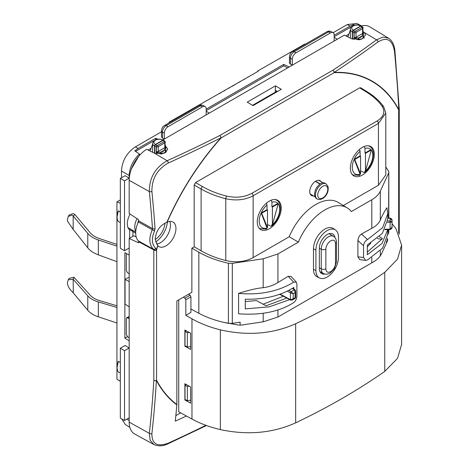 <?xml version="1.0" encoding="UTF-8"?>
<svg xmlns="http://www.w3.org/2000/svg" width="469" height="469" viewBox="0 0 469 469"><rect width="100%" height="100%" fill="white"/><g stroke="black" fill="none" stroke-linecap="round" stroke-linejoin="round"><path stroke-width="0.7" d="M128.899 229.247L135.693 233.169M129.174 337.832L127.615 336.818L126.302 334.409L126.302 318.574L126.63 317.83L127.339 317.865L129.174 318.791M129.174 316.804L129.092 316.851A1.647 0.95 -120 0 0 128.371 316.821A1.647 0.95 -120 0 0 128.365 316.827M129.174 273.814L127.339 272.507L126.302 270.537L126.302 254.702L126.8 253.752M276.962 91.232L252.545 105.332M165.035 223.056A14.58 8.419 -60 0 1 155.245 239.489M167.386 222.054A17.933 10.353 -60 0 1 155.626 241.992M135.758 231.34A13.161 7.598 -60 0 1 137.054 218.677M137.698 223.496A9.298 5.37 -60 0 1 138.642 220.53M135.711 232.067L127.955 227.588M361.628 26.434A1.319 0.762 120 0 0 361.353 25.895A1.319 0.762 120 0 0 360.696 25.959L353.251 30.262A1.319 0.762 120 0 0 352.319 31.874L352.319 39.12M352.553 39.208L352.553 31.74A0.985 0.569 -60 0 1 353.251 30.532L360.696 26.229A0.985 0.569 -60 0 1 361.189 26.182L362.59 26.991M154.77 153.398L154.77 145.929A0.985 0.569 -60 0 1 155.468 144.716L162.913 140.419A0.985 0.569 -60 0 1 163.405 140.372L164.807 141.181M163.845 140.624A1.319 0.762 120 0 0 163.575 140.084A1.319 0.762 120 0 0 162.913 140.149L155.468 144.452A1.319 0.762 120 0 0 154.536 146.064L154.536 153.31M150.103 151.088L152.613 144.135M347.892 36.893L350.39 29.946M362.736 27.114L362.783 27.167A0.985 0.727 140.4 0 1 362.912 27.548A1.647 0.95 180 0 1 363.07 27.964A1.647 0.95 180 0 1 362.59 28.632L362.59 33.463L356.012 37.268L356.012 32.431L362.59 28.632A0.985 0.569 -120 0 0 361.892 27.419L355.314 31.218A0.985 0.569 60 0 1 356.012 32.431A1.647 0.95 180 0 1 354.136 32.613A6.584 3.799 180 0 1 354.007 32.578L354.007 39.636M352.553 31.74L354.007 32.578L354.587 31.3L353.251 30.532M362.848 27.472L360.696 26.229M363.264 34.149L363.299 37.221A1.319 1.032 26.5 0 0 362.033 35.937L362.766 34.19L363.264 34.149L362.766 34.19L362.912 32.384M358.791 39.824L355.039 38.904L354.136 37.45L358.427 38.018A1.319 0.299 -99.4 0 1 358.791 39.824A6.584 3.799 0 0 0 363.299 37.221M354.494 31.388A0.985 0.346 -74.6 0 0 354.136 32.613L354.136 37.45A1.647 0.95 180 0 0 356.012 37.268A1.319 0.762 -120 0 0 356.182 37.989L355.039 38.904M363.557 38.229L363.07 32.766M165.129 146.574L164.982 148.38L165.481 148.339L165.774 150.238L165.516 151.411A1.319 1.032 -153.5 0 0 164.25 150.127L160.644 152.208L158.399 152.179L157.256 153.087L156.353 151.639L156.353 146.803A6.584 3.799 180 0 1 156.224 146.768L156.224 153.82M165.481 148.339L164.982 148.38L164.25 150.127A5.265 3.043 0 0 1 160.644 152.208A1.319 0.299 80.6 0 1 161.008 154.014L157.256 153.087M155.468 144.716L156.804 145.49L156.224 146.768L154.77 145.929M162.913 140.419L165.065 141.661M165.293 146.949L165.51 148.321M158.399 152.179L156.353 151.639A1.647 0.95 180 0 0 158.229 151.452A1.319 0.762 -120 0 0 158.399 152.179M398.668 233.075L398.668 109.893A188.937 109.084 120 0 0 334.174 72.66L221.081 137.956A1.976 0.551 -138.2 0 0 220.975 137.78A1254.071 736.559 -179.1 0 1 168.33 162.989C157.256 169.25 151.78 178.736 151.897 191.452A1254.071 736.565 59.1 0 1 155.057 228.579L154.577 230.854C151.329 238.293 151.698 244.138 155.679 248.388L156.365 249.713A1.976 1.173 170 0 1 153.814 249.913L138.642 241.734L138.642 242.831L129.174 238.487L129.174 281.623L125.059 279.418L128.014 277.712L129.174 277.66M129.174 281.623L129.174 306.855L125.059 304.141L125.059 279.418M136.162 236.874L133.829 235.801L129.174 238.487M166.882 222.265L167.128 222.165A14.152 8.172 120 0 1 173.102 222.118A14.152 8.172 120 0 1 175.945 228.55A14.152 8.172 120 0 1 169.825 242.725A14.152 8.172 120 0 1 158.95 246.63A14.152 8.172 120 0 1 157.877 245.82L155.257 239.723C155.579 231.563 159.448 225.741 166.882 222.265A189.23 109.254 -60 0 1 220.975 137.78A1.976 1.067 -116.9 0 0 219.709 135.553A1252.119 735.41 -179.1 0 1 167.146 160.726C155.239 167.556 149.306 177.833 149.341 191.563A1252.119 735.421 59.1 0 1 152.495 228.632L138.642 220.817L138.642 219.721L129.174 213.501L129.174 180.319L149.341 191.563A1.976 0.997 174.3 0 0 151.897 191.452M156.511 244.109A14.287 8.249 120 0 0 170.458 225.267A14.287 8.249 120 0 0 169.772 221.438M359.67 87.85L360.679 87.762L367.379 91.906A1.976 1.137 -58.3 0 0 366.365 91.988L359.67 87.85L195.585 182.588L202.514 186.586C209.543 190.631 217.563 193.791 226.574 196.077C235.983 198.158 244.378 197.256 251.765 193.369A1.976 1.137 60 0 1 253.137 195.772L378.442 123.429L385.799 113.093L383.701 106.75C379.79 101.169 374.35 96.221 367.379 91.906M186.392 415.997A1262.841 741.706 -179.1 0 1 175.277 421.144A1263.14 716.439 -119.1 0 0 176.848 404.894L176.86 300.975L191.862 292.316L191.862 248.142L194.189 246.8L194.189 185.003L195.585 182.588M399.248 234.301L399.248 109.089A1.976 1.137 0 0 1 398.668 109.893A1.976 1.513 -27.8 0 0 398.838 109.676A1254.071 711.291 -119.1 0 0 394.505 51.385C392.471 39.771 386.995 36.611 378.073 41.899A1254.071 736.559 -179.1 0 1 334.25 72.384A1.976 1.513 87.8 0 1 334.174 72.66A1.976 1.137 -120 0 0 332.802 70.256L219.709 135.553A1.976 1.137 -120 0 1 221.081 137.956A188.937 109.084 120 0 0 167.128 222.165M157.877 245.82A188.937 109.084 120 0 0 156.57 249.713A1.976 1.266 173.8 0 1 153.814 249.913L153.386 249.203C149.048 244.531 148.685 238.053 152.29 229.781L138.378 221.925L138.642 220.817M157.725 245.668A189.23 109.254 -60 0 0 156.365 249.713A1.976 0.551 18.1 0 0 156.57 249.713L156.587 380.248A1.976 1.137 180 0 1 153.82 380.265A1252.119 735.421 59.1 0 1 149.341 433.374L150.127 440.227L153.891 444.542L134.65 433.972A25.666 14.82 -60 0 1 129.174 422.135L129.174 306.855M176.86 404.536A188.937 109.084 120 0 1 156.587 380.248A1.976 1.513 152.2 0 1 156.382 380.453A1.976 1.208 -176.7 0 1 153.82 380.265L153.82 250.094A1.976 1.137 180 0 0 156.587 250.083M176.848 404.894A189.23 109.254 -60 0 1 156.382 380.453A1254.071 736.565 59.1 0 1 151.897 433.643C151.78 444.014 157.256 447.18 168.33 443.135A1254.071 711.285 -0.9 0 0 205.891 425.307M175.84 415.61L180.635 412.843M240.14 325.175L240.14 322.127L232.313 323.393L228.415 323.346C217.241 321.201 207.38 317.841 198.833 313.263L190.924 309.007M228.415 323.346L228.415 263.22C217.241 260.77 207.38 257.088 198.833 252.17L191.862 248.142M388.807 232.032L387.757 234.928M388.584 218.085L388.813 172.123L388.432 170.833L385.799 166.97M388.584 173.125L380.312 191.17C378.776 194.488 375.933 197.343 371.8 199.753L351.345 211.56A44.197 25.519 120 0 0 347.236 207.896A44.197 25.519 120 0 0 298.378 242.139L277.929 253.946L263.179 258.8L232.313 263.349L228.415 263.22M385.799 113.076L385.799 174.89L378.442 185.255L343.331 205.528M202.514 186.586A1.976 1.102 120 0 0 201.119 189.007L201.119 250.804L194.189 246.8M201.119 250.804C208.324 254.954 216.549 258.196 225.794 260.535C236.024 262.851 245.14 261.872 253.137 257.598L253.137 195.772C245.123 199.993 236.007 200.972 225.794 198.727L225.794 260.535M347.236 207.896L338.272 202.461A44.426 25.648 120 0 0 289.215 236.769L253.137 257.598M289.215 236.769L298.378 242.139M386.485 243.042L386.485 241.195M386.902 207.749C383.994 212.275 381.801 216.385 380.312 220.09C378.77 223.461 375.933 226.199 371.8 228.303L361.482 234.025L367.526 239.559L382.616 227.676L387.781 213.635L386.902 207.749M367.526 239.559C365.158 240.908 363.833 242.971 363.539 245.75L363.539 257.504L365.627 260.377L367.526 259.978L382.616 248.095L387.781 234.054L387.781 229.628M365.627 260.377L359.741 259.662L357.906 256.819L357.906 240.579C358.152 237.689 359.342 235.502 361.482 234.025M288.247 276.305L291.108 276.464L296.279 282.068L293.67 282.197L288.247 276.305L277.929 282.496C273.755 285.187 268.843 286.928 263.179 287.72C257.44 288.113 249.244 290 238.58 293.383C259.797 295.277 278.158 291.548 293.67 282.197M335.458 229.957L333.219 228.467A16.122 9.31 120 0 0 320.696 232.401A16.122 9.31 120 0 0 313.462 248.834L313.462 269.253A16.122 9.31 120 0 0 317.103 276.798L319.518 277.988A15.952 9.21 120 0 0 331.7 273.351A15.952 9.21 120 0 0 338.471 257.499L338.471 237.079A15.952 9.21 120 0 0 335.458 229.957A15.952 9.21 120 0 0 323.065 233.849A15.952 9.21 120 0 0 315.913 250.106L315.913 270.525A15.952 9.21 120 0 0 319.518 277.988M334.919 237.59A11.092 6.402 120 0 0 332.668 233.949A11.092 6.402 120 0 0 324.143 237.009A11.092 6.402 120 0 0 319.348 248.119L319.348 268.544A11.092 6.402 120 0 0 321.576 273.579A11.092 6.402 120 0 0 324.753 274.025M367.321 246.893L370.803 243.13M286.77 298.044L266.099 305.811L256.35 300.565L245.275 301.608M263.121 304.205L283.376 296.22M247.216 102.148L275.461 85.839L281.294 89.321L253.043 105.631L247.216 102.148M275.244 92.223L275.461 85.839M163.042 139.809L344.41 35.099L351.387 38.698L361.652 39.208L365.527 35.034L364.454 32.584L363.07 31.47M165.293 145.66L167.75 149.224L164.766 153.005L155.034 153.492L146.627 149.3A25.666 14.82 120 0 0 129.174 180.319M361.452 25.977A25.666 14.82 -60 0 1 369.73 26.797L388.502 38.177L382.886 37.074L376.56 39.818L364.454 32.584M165.774 151.37L166.419 151.897M275.332 90.294L277.472 91.525M364.454 37.96L363.457 37.11M281.236 208.06A16.948 9.785 120 0 0 277.929 200.427A16.948 9.785 120 0 0 264.803 204.701A16.948 9.785 120 0 0 257.27 221.896A16.948 9.785 120 0 0 260.993 229.769A16.948 9.785 120 0 0 273.972 224.968A16.948 9.785 120 0 0 281.236 208.06M374.309 154.324A16.948 9.785 120 0 0 371.008 146.691A16.948 9.785 120 0 0 357.876 150.965A16.948 9.785 120 0 0 350.343 168.16A16.948 9.785 120 0 0 354.066 176.033A16.948 9.785 120 0 0 367.045 171.232A16.948 9.785 120 0 0 374.309 154.324M313.485 195.901A8.553 4.942 -60 0 1 311.563 195.55A8.553 4.942 -60 0 1 309.739 191.604A8.553 4.942 -60 0 1 313.509 182.957A8.553 4.942 -60 0 1 320.116 180.735A8.553 4.942 -60 0 1 321.077 181.667M194.189 185.003L201.119 189.007C208.33 193.146 216.555 196.388 225.794 198.727A1.976 0.598 104.1 0 1 226.574 196.077M378.073 41.899A1.976 1.266 -126.4 0 0 376.56 39.818A1252.119 735.41 -179.1 0 1 332.802 70.256A1.976 1.208 -123.3 0 1 334.25 72.384A189.23 109.254 -60 0 1 398.838 109.676A1.976 1.061 -3 0 0 399.242 108.984A1.976 1.976 0 0 1 399.248 109.089A1.976 1.137 0 0 0 399.242 109.031M155.057 228.579A1.976 1.044 175.9 0 1 152.495 228.632L152.29 229.781L154.577 230.854M155.679 248.388A1.976 1.43 132.1 0 1 153.386 249.203L138.378 240.937A19.745 11.397 -60 0 1 138.378 221.925M138.642 241.734L138.378 240.937M289.684 299.615L269.235 306.855L245.275 308.878L245.275 299.204C264.692 299.58 280.884 295.663 293.852 287.45L293.852 289.068M238.58 293.383L238.58 313.802C261.11 315.42 279.477 311.692 293.67 302.616C295.663 301.051 296.742 298.841 296.895 295.98L296.895 284.226L296.279 282.068M377.357 238.504L381.59 239.389M367.321 252.082L382.44 238.639L379.409 236.634M387.757 229.628L382.001 243.499L367.321 254.708L367.321 245.035L382.346 233.398L387.781 219.011L387.781 213.635M190.643 346.503L187.348 347.037L187.348 332.797L189.306 332.48M187.348 332.797L185.021 331.454L185.021 345.694L187.348 347.037M186.222 330.756L185.021 331.454M187.348 400.772L187.348 386.532L185.021 385.19L185.021 399.43L187.348 400.772L190.643 400.239M187.348 386.532L189.306 386.216M186.222 384.492L185.021 385.19M360.11 155.872L360.11 151.27A14.527 8.389 120 0 0 352.283 167.31A14.527 8.389 120 0 0 360.11 174.316L354.259 159.249L360.11 155.872L360.567 156.154L354.734 159.519L360.567 173.929L360.11 173.706M360.567 170.775L363.622 172.375L364.677 172.363L365.005 170.874L365.48 171.091L365.48 153.316L365.005 153.041L365.005 148.444L364.196 146.492M365.48 171.091L371.313 149.951L370.856 149.664L365.005 153.041M360.11 174.316L359.571 175.306L353.098 174.972L352.201 174.486M359.453 149.464L360.11 151.27M360.567 173.929L360.567 156.154M371.313 149.951L365.48 153.316M354.734 159.519L354.259 159.249M267.037 209.608L267.037 205.006A14.527 8.389 120 0 0 259.21 221.046A14.527 8.389 120 0 0 267.037 228.051L261.186 212.985L267.037 209.608L267.494 209.889L261.661 213.254L267.494 227.664L267.037 227.442M267.494 224.51L270.549 226.111L271.604 226.099L271.932 224.61L272.407 224.827L272.407 207.052L271.932 206.776L271.932 202.18L271.123 200.228M271.932 225.22A14.527 8.389 120 0 0 272.389 224.815L278.24 203.687L277.783 203.399L271.932 206.776M267.037 228.051L266.498 229.042L260.025 228.708L259.123 228.221M266.38 203.2L267.037 205.006M267.494 227.664L267.494 209.889M278.24 203.687L272.407 207.052M261.661 213.254L261.186 212.985M328.945 233.755A10.201 5.892 -60 0 1 329.795 234.125L333.512 236.376A10.107 5.833 120 0 0 325.697 239.008A10.107 5.833 120 0 0 321.247 249.221L321.247 268.837A10.107 5.833 120 0 0 323.405 273.497L319.911 271.58M387.494 222.37L392.055 222.048L392.055 227.207L390.114 229.153L385.078 229.277M387.781 218.249L390.114 218.302L392.055 220.489L392.055 222.048L390.114 221.005L390.114 229.388M387.781 218.067L390.126 218.126C391.533 218.677 392.178 219.463 392.055 220.489L392.055 225.648M280.544 293.999L280.544 294.356L280.099 294.157M280.761 294.813L290.645 300.131L292.293 300.037L293.195 298.847L290.428 299.668L280.544 294.356A0.985 0.569 -61.7 0 0 280.761 294.813L279.46 294.38M287.362 291.126L290.428 292.896L293.195 293.688L291.126 291.689L290.428 292.896L290.428 299.668L291.126 300.072M292.281 288.447L294.432 289.778L295.107 292.586L295.681 291.208L295.681 297.51L295.107 297.745L295.189 298.366L295.681 297.51M190.303 400.297L190.643 400.485M190.303 346.556L190.643 346.749M184.88 330.012L190.643 333.225L190.643 349.44L184.88 346.222L184.88 330.012M188.614 294.192L190.086 295.236L190.924 296.842L185.824 299.785L184.927 298.214L183.344 297.235M185.824 299.785L185.824 315.338L190.924 312.395L190.924 296.842M392.055 223.772L395.9 228.497L401.599 245.076L397.548 259.087L384.762 272.301C357.911 291.12 328.218 308.268 295.669 323.739C272.653 334.004 247.55 336.039 220.36 329.848C209.737 327.198 200.275 323.528 191.973 318.826L185.824 315.338M401.599 245.076L401.599 344.481L397.548 358.293L384.762 371.407C357.911 390.167 328.218 407.315 295.669 422.839C272.653 433.163 247.55 435.414 220.36 429.598C209.737 427.101 200.275 423.589 191.973 419.052L178.724 411.8L178.724 299.902M190.643 403.176L190.643 386.96L184.88 383.748L184.88 399.963L190.643 403.176M185.402 345.911L184.88 346.222M185.402 399.647L184.88 399.963M386.925 239.864L387.376 241.113M387.33 238.287L387.488 240.867L381.649 253.536C380.107 256.83 377.269 259.679 373.131 262.083L278.228 316.874L263.478 321.763L241.676 325.052L238.897 325.117L223.736 322.361M116.939 246.161L98.338 239.964A26.323 15.201 180 0 1 87.785 233.41L73.17 215.945L72.074 215.136L68.263 216.379L69.277 214.972L73.217 213.553L74.741 214.45A13.818 7.979 180 0 1 75.538 215.271L90.154 232.747A23.69 13.677 0 0 0 99.651 238.651L116.939 244.408M73.17 215.945L73.176 229.411L67.565 221.239L67.401 219.521L68.263 216.379M73.182 229.417L87.785 247.837L87.785 233.41M98.338 239.964L98.338 254.86C93.653 253.143 90.136 250.804 87.785 247.837M98.338 254.86L116.939 261.684M116.939 307.488L98.338 301.913L98.338 316.81A26.323 15.201 180 0 1 87.785 310.255L73.305 292.937L73.17 279.307L68.263 279.747L67.401 282.883C67.806 286.219 69.365 289.092 72.074 291.489L73.305 292.937M116.939 323.006L98.338 316.81M116.939 305.794L99.651 300.617C95.436 299.357 92.27 297.528 90.154 295.142L73.938 277.232L73.264 279.401L87.785 295.828C90.136 298.483 93.653 300.512 98.338 301.913M73.938 277.232L69.236 278.398M319.876 184.024L315.338 181.403M315.561 181.263L320.081 183.871M326.061 183.93L324.888 183.221A8.788 5.071 120 0 0 320.444 183.625C315.819 187.348 313.966 191.71 314.881 196.699L316.335 198.563L317.302 199.096C322.226 201.318 329.754 194.172 327.907 186.275L326.061 183.93A8.759 5.053 120 0 0 318.375 187.272A8.759 5.053 120 0 0 315.772 197.191A8.759 5.053 120 0 0 317.302 199.096M348.139 36.213L347.394 36.641M150.356 150.402L149.605 150.83M129.843 427.388L125.305 424.48L121.793 418.946M121.471 177.78L121.471 171.027C122.175 160.691 126.829 152.636 135.43 146.856L161.483 131.812M333.125 32.713L347.23 24.57L356.839 23.45L361.622 25.93M257.616 71.599L257.616 71.077L304.369 44.326M169.198 122.784L169.198 122.128L258.085 71.329L257.616 71.077M120.334 381.303L116.939 379.222L116.939 201.893L120.334 199.935M162.45 138.056L161.483 136.766L161.483 130.745A3.289 1.899 180 0 0 162.45 132.088L162.45 138.056L164.308 139.076L164.308 133.167L162.45 132.088A5.265 3.043 -60 0 1 166.173 125.639L200.609 105.76A5.265 3.043 -60 0 1 203.241 105.502L205.105 106.574A5.265 3.043 120 0 0 202.473 106.832L168.031 126.718A5.265 3.043 120 0 0 164.308 133.167M206.196 114.893L206.196 108.984A5.265 3.043 120 0 0 205.105 106.574M290.428 64.171L289.461 62.875L289.461 56.86A3.289 1.899 180 0 0 290.428 58.203L290.428 64.171L292.287 65.191L292.287 59.276L290.428 58.203A5.265 3.043 -60 0 1 294.151 51.754L328.587 31.874A5.265 3.043 -60 0 1 331.22 31.611L333.078 32.689A5.265 3.043 120 0 0 330.446 32.947L296.009 52.827A5.265 3.043 120 0 0 292.287 59.276M334.168 41.008L334.168 35.099A5.265 3.043 120 0 0 333.078 32.689M129.174 178.167L125.094 175.687L120.334 178.437L120.334 248.294L124.52 250.716L124.52 180.858L129.174 178.167L129.174 175.476C129.579 167.41 132.997 160.257 139.428 154.02L139.428 155.051L140.342 154.524M131.414 168.94L138.59 156.517M129.643 238.217L129.643 230.912A3.289 1.899 120 0 0 129.21 229.605A14.48 8.36 120 0 1 129.21 215.898A3.289 1.899 120 0 0 129.643 214.093L129.643 213.805M124.52 250.716L129.174 248.025M124.52 350.665L129.174 347.975L125.094 345.495L120.334 348.244L124.52 350.665L124.52 420.523L120.334 418.102L120.334 348.244M129.174 417.832L124.52 420.523M139.428 154.02L134.761 150.86L138.144 148.427L155.702 138.291L157.572 139.146M334.168 35.251L350.097 26.059L353.485 24.581L354.599 25.109M334.168 37.256L337.211 39.249M170.399 122.087L170.347 122.04A13.161 7.598 -60 0 1 172.92 120.134L169.614 122.456L169.198 122.128M206.196 111.147L209.238 113.14M206.196 109.136L283.681 64.405L289.244 66.944M299.738 47.416L303.226 44.907A13.161 7.598 120 0 0 300.418 47.023M116.939 201.893L120.322 203.241M120.334 373.066L118.299 371.94A13.161 7.598 -60 0 1 117.074 367.321A13.161 7.598 -60 0 1 118.299 361.288L120.334 362.643M117.074 367.321L118.299 361.288M129.174 340.899L124.871 338.102L124.871 252.662L129.174 255.101M120.334 222.605L118.299 221.479A13.161 7.598 -60 0 1 117.074 216.86A13.161 7.598 -60 0 1 118.299 210.827L120.334 212.176M117.074 216.86L118.299 210.827M120.334 178.437L124.52 180.858M124.871 338.102L127.386 336.648M155.702 138.291L155.702 139.656M153.756 140.87L135.541 151.387M353.485 25.467L353.485 24.581M351.539 26.686L334.168 36.711M287.726 67.823L283.681 65.859L283.681 64.405M283.681 65.859L206.196 110.596M151.106 148.31L148.093 150.051M348.889 34.126L345.882 35.861M305.688 43.98L305.548 43.904A13.161 7.598 120 0 0 303.226 44.907M172.92 120.134A13.161 7.598 -60 0 1 175.723 119.015M169.614 122.456L170.347 122.04M220.799 92.856L219.639 93.53M224.886 90.499L223.807 91.121M229.722 87.709L228.796 88.242M235.022 84.649L231.733 86.542M240.216 81.647L238.41 82.691M245.094 78.827L243.259 79.888M249.801 76.113L247.966 77.174M254.333 73.498L252.527 74.542M132.258 230.074L132.897 231.557L132.897 236.341M127.339 317.865L129.174 316.886M364.126 37.784L363.557 37.444M152.613 152.378L152.613 143.373A6.584 3.799 0 0 0 154.536 146.064M162.913 140.149A5.265 3.043 0 0 0 155.468 140.149A5.265 3.043 0 0 0 155.468 144.452M350.39 38.188L350.39 29.184A6.584 3.799 0 0 0 352.319 31.874M353.251 30.262A5.265 3.043 180 0 1 353.251 25.959A5.265 3.043 180 0 1 360.696 25.959M361.892 27.419A0.657 0.381 0 0 0 362.033 27.003M354.587 31.3A0.657 0.381 0 0 0 355.314 31.218M362.766 34.19A1.319 0.762 -120 0 1 362.59 33.463A1.647 0.95 180 0 0 363.07 32.795L362.783 27.167A0.985 0.727 140.4 0 0 362.168 26.962M362.033 35.937L358.427 38.018A5.265 3.043 180 0 0 362.033 35.937M161.008 154.014A6.584 3.799 0 0 0 165.516 151.411M156.804 145.49A0.657 0.381 0 0 0 157.531 145.408L164.109 141.609A0.657 0.381 0 0 0 164.25 141.192M165.129 141.738A0.985 0.727 140.4 0 0 164.385 141.146M164.959 141.304L165.293 146.985A1.647 0.95 180 0 1 164.807 147.653L158.229 151.452L158.229 146.615A1.647 0.95 0 0 1 156.353 146.803A0.985 0.346 -74.6 0 1 156.71 145.578M164.109 141.609A0.985 0.569 60 0 1 164.807 142.816A1.647 0.95 0 0 0 165.293 142.154M164.982 148.38A1.319 0.762 60 0 1 164.807 147.653L164.807 142.816L158.229 146.615A0.985 0.569 -120 0 0 157.531 145.408M168.33 162.989A1.976 0.997 -114.3 0 0 167.146 160.726L155.034 153.492M198.833 252.17L198.833 313.263M388.584 233.175L388.584 229.605M380.312 255.834L380.312 250.768M380.312 220.09L380.312 191.17M371.8 228.303L371.8 199.753M371.8 262.857L371.8 257.569M357.906 240.579L363.539 245.75M277.929 317.044L277.929 309.933M277.929 282.496L277.929 253.946M313.462 269.253L315.913 270.525M313.462 248.834L315.913 250.106M151.897 433.643A1.976 1.266 -173.6 0 1 149.341 433.374L129.174 422.135M363.457 31.734L363.457 34.976M378.442 185.255L378.442 123.429A1.976 1.137 60 0 0 377.07 121.025C383.806 116.758 385.489 111.839 382.106 106.275C378.372 100.946 373.131 96.186 366.365 91.988M251.765 193.369L377.07 121.025M382.106 106.275A1.976 1.471 -34.9 0 1 383.701 106.75M394.505 51.385A1.976 0.997 -5.5 0 0 394.91 50.705L394.529 48.078C393.597 43.453 391.592 40.152 388.502 38.177M165.674 149.16L165.674 145.923M168.33 443.135A1.976 0.997 65.5 0 1 167.937 443.826L206.471 425.518M263.179 287.72L263.179 258.8M263.179 321.804L263.179 313.292M232.313 323.393L232.313 263.349M363.539 257.504L357.906 256.819M365.005 171.484A14.527 8.389 120 0 0 365.462 171.079M365.492 171.056A14.527 8.389 120 0 0 371.278 150.068M371.026 149.769A14.527 8.389 120 0 0 365.005 148.444M351.938 174.14A16.503 9.527 120 0 0 353.098 174.972M364.677 172.363C373.342 165.534 376.507 149.939 369.601 146.392A16.503 9.527 120 0 0 368.3 145.8M272.419 224.792A14.527 8.389 120 0 0 278.205 203.804M277.953 203.505A14.527 8.389 120 0 0 271.932 202.18M258.865 227.875A16.503 9.527 120 0 0 260.025 228.708M271.604 226.099C280.269 219.269 283.434 203.675 276.528 200.128A16.503 9.527 120 0 0 275.227 199.536M319.348 248.165L321.247 249.221A3.289 1.899 180 0 0 325.861 249.197L325.861 268.813A3.289 1.899 180 0 1 321.247 268.837L319.348 267.776M325.861 268.813A6.818 3.934 120 0 0 330.68 271.598A6.818 3.934 120 0 0 335.499 263.244L335.499 243.634A6.818 3.934 120 0 0 330.68 240.849A6.818 3.934 120 0 0 325.861 249.197M335.499 263.244A3.289 1.899 0 0 0 336.466 261.901L336.466 242.285C336.431 239.606 335.446 237.636 333.512 236.376M335.499 243.634A3.289 1.899 0 0 0 336.466 242.285M387.681 220.993L390.114 221.005L390.114 218.542M293.195 293.688L293.195 298.847L295.107 297.745L295.107 292.586L293.195 293.688M288.857 290.375L291.126 291.689L294.432 289.778L295.13 290.182M191.973 318.826L191.973 419.052M190.086 295.236L184.927 298.214M387.623 239.249L387.623 240.503M384.762 272.301L384.762 371.407M295.669 323.739L295.669 422.839M220.36 329.848L220.36 429.598M73.44 216.256L74.741 214.45M87.785 295.828L87.785 310.255M327.526 187.506A7.111 4.104 120 0 0 321.13 187.594A7.111 4.104 120 0 0 318.017 196.775A7.111 4.104 120 0 0 324.407 196.687A7.111 4.104 120 0 0 327.526 187.506M135.43 146.856L138.144 148.427M347.23 24.57L350.097 26.059M129.174 175.476L121.471 171.027M126.964 419.11L129.174 420.529M296.009 52.827L294.151 51.754A3.289 1.899 -120 0 0 292.504 51.59L326.94 31.71A3.289 1.899 60 0 1 328.587 31.874L330.446 32.947M168.031 126.718L166.173 125.639A3.289 1.899 -120 0 0 164.525 125.481L198.962 105.595A3.289 1.899 60 0 1 200.609 105.76L202.473 106.832M129.174 316.505L126.665 317.806M163.575 140.084C157.842 138.109 154.184 139.205 152.613 143.373M350.39 29.184C349.546 26.903 355.115 23.057 361.353 25.895M165.774 152.419L165.516 148.321M388.807 232.208L388.807 229.599M388.807 218.091L388.807 172.293M399.242 108.984L394.91 50.705M153.891 444.542C158.387 446.447 163.071 446.207 167.937 443.826M369.601 146.392L368.734 145.853M276.528 200.128L275.661 199.589M323.405 273.497C325.533 274.576 327.802 274.406 330.205 272.981L334.391 268.667L336.466 261.901M392.055 227.207C392.207 228.057 391.562 228.843 390.126 229.57L384.844 229.699M292.293 300.037L295.189 298.366M292.568 288.271L294.937 289.736L295.681 291.208M69.277 278.34L68.263 279.747M318.727 180.307L323.012 182.781M314.887 196.71L310.197 194.002M289.461 56.86C289.725 54.31 290.739 52.551 292.504 51.59M326.94 31.71C328.183 30.966 329.613 30.936 331.22 31.611M161.483 130.745C161.752 128.195 162.766 126.437 164.525 125.481M198.962 105.595C200.21 104.857 201.635 104.822 203.241 105.502"/></g></svg>

